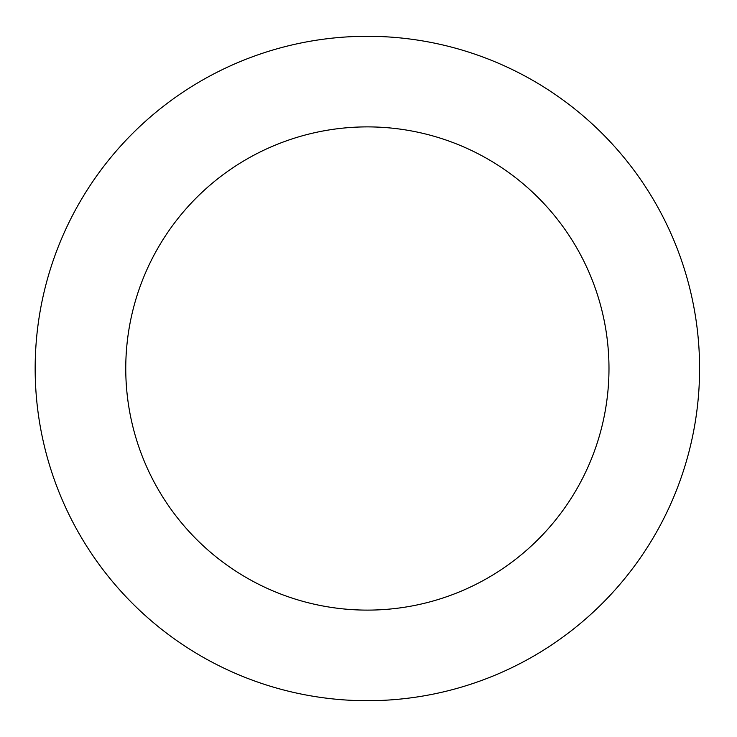 <?xml version="1.0" encoding="UTF-8"?>
<svg xmlns="http://www.w3.org/2000/svg" width="737" height="737" viewBox="0 0 737 737"><rect width="100%" height="100%" fill="white"/><g stroke="black" fill="none" stroke-linecap="round" stroke-linejoin="round"><path stroke-width="1.11" d="M608.983 368.5A241.607 241.607 0 0 1 246.573 577.744A241.607 241.607 0 0 1 246.573 159.256A241.607 241.607 0 0 1 608.983 368.5M699.588 368.5A332.212 332.212 0 0 0 201.275 80.794A332.212 332.212 0 0 0 201.275 656.206A332.212 332.212 0 0 0 699.588 368.5"/></g></svg>
